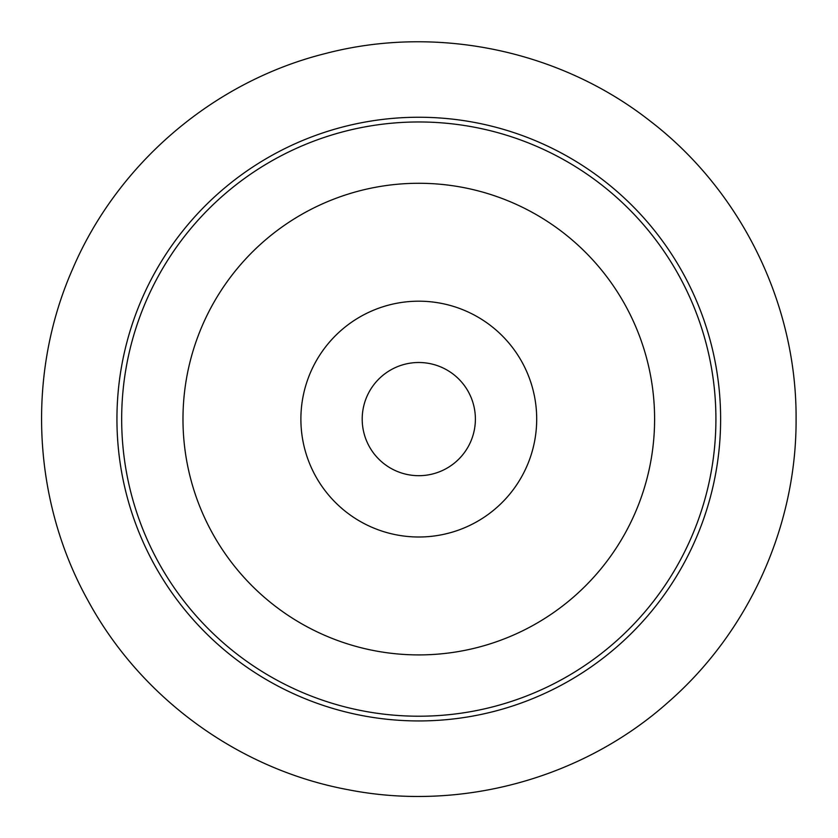 <?xml version="1.0" encoding="UTF-8"?>
<svg xmlns="http://www.w3.org/2000/svg" width="838" height="838" viewBox="0 0 838 838"><rect width="100%" height="100%" fill="white"/><g stroke="black" fill="none" stroke-linecap="round" stroke-linejoin="round"><path stroke-width="1.26" d="M475.387 419.094A56.596 56.596 0 0 1 390.498 468.107A56.596 56.596 0 0 1 390.498 370.082A56.596 56.596 0 0 1 475.387 419.094M536.697 419.094A117.907 117.907 0 0 1 359.837 521.205A117.907 117.907 0 0 1 359.837 316.984A117.907 117.907 0 0 1 536.697 419.094M654.604 419.094A235.813 235.813 0 0 1 300.884 623.315A235.813 235.813 0 0 1 300.884 214.874A235.813 235.813 0 0 1 654.604 419.094M715.914 419.094A297.123 297.123 0 0 1 270.234 676.413A297.123 297.123 0 0 1 270.234 161.776A297.123 297.123 0 0 1 715.914 419.094M720.628 419.094A301.837 301.837 0 0 1 267.867 680.498A301.837 301.837 0 0 1 267.867 157.691A301.837 301.837 0 0 1 720.628 419.094M796.09 419.094C796.802 304.225 741.242 190.813 650.037 120.965C559.711 50.008 436.043 24.396 324.955 53.653C213.522 81.527 117.498 163.546 72.518 269.249C26.25 374.387 32.2 500.537 88.158 600.856C141.035 698.316 239.071 769.546 348.095 789.71C460.795 811.928 582.609 778.607 668.305 702.108C748.826 631.831 796.624 525.971 796.09 419.094"/></g></svg>
